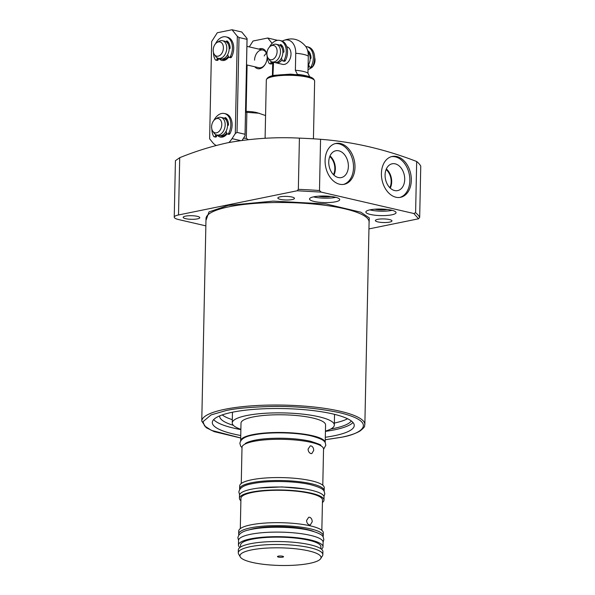 <?xml version="1.0" encoding="UTF-8"?>
<svg xmlns="http://www.w3.org/2000/svg" width="595" height="595" viewBox="0 0 595 595"><rect width="100%" height="100%" fill="white"/><g stroke="black" fill="none" stroke-linecap="round" stroke-linejoin="round"><path stroke-width="0.89" d="M205.967 220.47L209.001 211.902L228.205 205.401L273.291 201.11L326.023 203.951L360.86 212.222L369.302 217.926L369.056 223.884M185.7 218.685A8.308 1.807 1.2 0 1 183.178 217.331A8.308 1.807 1.2 0 1 188.265 215.777A8.308 1.807 1.2 0 1 197.272 216.327A8.308 1.807 1.2 0 1 199.794 217.681A8.308 1.807 1.2 0 1 194.699 219.235A8.308 1.807 1.2 0 1 185.7 218.685M280.371 199.377A8.308 1.807 1.2 0 1 277.85 198.023A8.308 1.807 1.2 0 1 282.945 196.469A8.308 1.807 1.2 0 1 291.944 197.019A8.308 1.807 1.2 0 1 294.466 198.373A8.308 1.807 1.2 0 1 289.378 199.927A8.308 1.807 1.2 0 1 280.371 199.377M377.877 221.905A8.308 1.807 1.2 0 1 375.363 220.552A8.308 1.807 1.2 0 1 380.45 218.997A8.308 1.807 1.2 0 1 389.45 219.548A8.308 1.807 1.2 0 1 391.971 220.901A8.308 1.807 1.2 0 1 386.884 222.456A8.308 1.807 1.2 0 1 377.877 221.905M391.8 214.825A15.106 3.28 1.2 0 1 375.259 215.249A15.106 3.28 1.2 0 1 365.865 212.006A15.106 3.28 1.2 0 1 370.127 209.819A15.106 3.28 1.2 0 1 386.668 209.395A15.106 3.28 1.2 0 1 396.062 212.638A15.106 3.28 1.2 0 1 391.8 214.825M369.852 209.879A15.106 3.28 -178.8 0 0 391.889 210.407A15.106 3.28 -178.8 0 0 392.164 210.347M335.461 201.809A15.106 3.28 1.2 0 1 318.92 202.233A15.106 3.28 1.2 0 1 309.526 198.99A15.106 3.28 1.2 0 1 313.796 196.804A15.106 3.28 1.2 0 1 330.337 196.38A15.106 3.28 1.2 0 1 339.73 199.623A15.106 3.28 1.2 0 1 335.461 201.809M313.513 196.863A15.106 3.28 -178.8 0 0 335.55 197.391A15.106 3.28 -178.8 0 0 335.833 197.332M240.744 435.503A70.991 15.425 1.2 0 1 212.311 422.51A70.991 15.425 1.2 0 1 232.362 412.238A70.991 15.425 1.2 0 1 310.107 410.253A70.991 15.425 1.2 0 1 354.256 425.485A70.991 15.425 1.2 0 1 334.204 435.763A70.991 15.425 1.2 0 1 325.309 437.273M213.679 419.594A70.991 15.425 -178.8 0 0 240.863 429.605M325.428 431.375A70.991 15.425 -178.8 0 0 334.323 429.865A70.991 15.425 -178.8 0 0 353.006 422.51M368.952 228.911L418.56 218.796L413.845 213.516L415.607 212.735L416.679 161.505C384.742 149.144 352.701 141.744 320.556 139.297A132.916 28.88 -178.8 0 0 299.411 138.129C275.924 136.902 252.191 138.412 228.212 142.666C211.999 146.162 195.829 151.167 179.712 157.69L175.428 160.687L174.246 217.153A15.106 3.28 -178.8 0 0 178.827 219.614L205.855 225.862M416.679 161.505A132.916 28.88 1.2 0 1 420.754 166.161L419.676 217.391A132.916 28.88 -178.8 0 0 415.607 212.735M354.984 167.329A20.84 14.659 -101.5 0 1 344.2 184.301A20.84 14.659 -101.5 0 1 325.086 160.427A20.84 14.659 -101.5 0 1 335.87 143.454A20.84 14.659 -101.5 0 1 354.984 167.329M343.456 184.428A20.84 14.659 78.5 0 0 353.512 167.634A20.84 14.659 78.5 0 0 335.134 143.633M411.323 180.345A20.84 14.659 -101.5 0 1 400.532 197.317A20.84 14.659 -101.5 0 1 381.417 173.435A20.84 14.659 -101.5 0 1 392.202 156.47A20.84 14.659 -101.5 0 1 411.323 180.345M399.795 197.436A20.84 14.659 78.5 0 0 409.851 180.649A20.84 14.659 78.5 0 0 391.473 156.649M222.247 414.908A66.157 14.377 -178.8 0 0 232.31 419.654M351.303 420.955A66.157 14.377 1.2 0 1 333.282 428.571A66.157 14.377 1.2 0 1 330.649 429.077M233.366 425.321A66.157 14.377 1.2 0 1 219.689 416.225A66.157 14.377 1.2 0 1 219.711 415.868M240.871 429.33A51.051 11.089 1.2 0 1 232.243 422.933A51.051 11.089 1.2 0 1 246.665 415.541A51.051 11.089 1.2 0 1 302.572 414.113A51.051 11.089 1.2 0 1 334.323 425.068A51.051 11.089 1.2 0 1 325.435 431.1M333.914 175.101A13.12 9.23 78.5 0 0 335.349 168.928A13.12 9.23 78.5 0 0 330.009 155.942M348.373 166.444A13.685 9.624 -101.5 0 1 341.002 177.637A13.685 9.624 -101.5 0 1 328.745 161.907A13.685 9.624 -101.5 0 1 335.535 150.833A13.685 9.624 -101.5 0 1 348.373 166.444M390.253 188.117A13.12 9.23 78.5 0 0 391.681 181.944A13.12 9.23 78.5 0 0 386.348 168.958M404.712 179.459A13.685 9.624 -101.5 0 1 397.341 190.653A13.685 9.624 -101.5 0 1 385.084 174.923A13.685 9.624 -101.5 0 1 391.874 163.848A13.685 9.624 -101.5 0 1 404.712 179.459M333.46 174.662A12.383 8.709 78.5 0 0 334.821 168.802A12.383 8.709 78.5 0 0 329.764 156.53M389.799 187.678A12.383 8.709 78.5 0 0 391.16 181.817A12.383 8.709 78.5 0 0 386.103 169.545M265.571 115.549L257.055 112.671A15.106 3.28 -178.8 0 0 256.289 112.485A15.106 3.28 -178.8 0 0 245.557 111.339M259.331 113.273L246.866 112.351L246.323 138.308A24.164 5.251 1.2 0 0 243.474 138.256M245.534 112.321A24.164 5.251 1.2 0 1 246.866 112.351M248.115 139.58L246.323 138.308M387.241 209.462A9.059 1.971 1.2 0 1 374.805 209.202M330.909 196.447A9.059 1.971 1.2 0 1 318.474 196.186M334.368 423.06A66.157 14.377 -178.8 0 0 347.577 418.746M320.556 139.297L319.485 190.534L321.203 192.111L297.217 190.764L298.34 189.359L299.411 138.129M297.217 190.764L178.515 214.966A15.106 3.28 -178.8 0 0 174.246 217.153M418.56 218.796L419.676 217.391M413.845 213.516L321.203 192.111M313.431 138.821L314.636 81.069A24.164 5.251 -178.8 0 0 314.45 80.392A24.164 5.251 -178.8 0 0 307.31 77.127A24.164 5.251 -178.8 0 0 273.142 76.554A24.164 5.251 -178.8 0 0 266.53 79.388A24.164 5.251 -178.8 0 0 266.315 80.057L265.095 138.293M273.544 62.252L272.926 75.58M286.797 46.715A9.059 6.136 103 0 1 291 54.242A9.059 6.136 103 0 1 282.647 64.357L276.035 62.832A9.059 6.136 103 0 1 275.299 62.579M305.503 75.662A20.795 4.522 1.2 0 0 297.374 74.368L295.38 70.277L295.737 53.275A15.864 10.74 -77 0 0 282.454 40.981C291.513 37.016 299.24 38.801 305.644 46.336A15.864 10.74 103 0 1 308.307 56.175L307.95 73.178L309.943 77.268M307.95 73.178A18.125 3.942 -178.8 0 0 295.38 70.277M308.113 65.428A9.059 6.136 -77 0 0 308.024 52.315M281.398 45.696A9.059 6.136 103 0 1 283.049 47.347M282.104 59.798A9.059 6.136 103 0 1 277.895 62.847A9.059 6.136 103 0 1 276.035 62.832M270.844 45.964L272.733 44.885A9.059 6.136 103 0 1 274.362 44.253A9.059 6.136 103 0 1 276.221 44.268L278.601 44.818A9.059 6.136 103 0 1 282.774 53.699A9.059 6.136 103 0 1 276.377 62.49A9.059 6.136 103 0 1 274.526 62.475L272.138 61.925A9.059 6.136 103 0 1 269.275 59.85L268.055 58.05A7.319 4.953 103 0 1 270.844 45.964A7.319 4.953 103 0 1 272.16 45.458A7.319 4.953 103 0 1 277.106 51.557A7.319 4.953 103 0 1 271.863 59.738A7.319 4.953 103 0 1 268.055 58.05M276.221 44.268A9.059 6.136 103 0 1 280.394 53.148A9.059 6.136 103 0 1 273.99 61.94A9.059 6.136 103 0 1 272.138 61.925M308.024 69.585A9.059 6.136 -77 0 0 309.207 69.072A9.059 6.136 -77 0 0 311.118 67.488M308.069 67.614A9.059 6.136 -77 0 0 309.281 66.268M309.809 52.948A9.059 6.136 -77 0 0 308.507 51.891M309.207 69.072L311.096 67.994A7.319 4.953 -77 0 0 311.825 67.495M312.42 66.952A7.319 4.953 -77 0 0 314.629 57.447M227.58 42.081A9.059 6.136 103 0 1 229.045 43.39M228.331 56.317A9.059 6.136 103 0 1 224.181 59.284A9.059 6.136 103 0 1 222.322 59.269A9.059 6.136 103 0 1 221.578 59.024M217.13 42.401L219.02 41.323A9.059 6.136 103 0 1 220.648 40.691A9.059 6.136 103 0 1 222.5 40.705L224.888 41.256A9.059 6.136 103 0 1 229.06 50.136A9.059 6.136 103 0 1 222.664 58.935A9.059 6.136 103 0 1 220.804 58.92L218.425 58.37A9.059 6.136 103 0 1 215.561 56.287L214.341 54.487A7.319 4.953 103 0 1 217.13 42.401A7.319 4.953 103 0 1 218.447 41.895A7.319 4.953 103 0 1 223.393 47.994A7.319 4.953 103 0 1 218.149 56.175A7.319 4.953 103 0 1 214.341 54.487M222.5 40.705A9.059 6.136 103 0 1 226.673 49.586A9.059 6.136 103 0 1 220.276 58.384A9.059 6.136 103 0 1 218.425 58.37M225.981 118.725A9.059 6.136 103 0 1 227.439 120.034M226.725 132.968A9.059 6.136 103 0 1 222.575 135.928A9.059 6.136 103 0 1 220.715 135.913A9.059 6.136 103 0 1 219.979 135.667M215.524 119.052L217.413 117.966A9.059 6.136 103 0 1 219.042 117.341A9.059 6.136 103 0 1 220.894 117.356L223.281 117.907A9.059 6.136 103 0 1 227.454 126.78A9.059 6.136 103 0 1 221.057 135.578A9.059 6.136 103 0 1 219.198 135.563L216.818 135.013A9.059 6.136 103 0 1 213.955 132.938L212.735 131.138A7.319 4.953 103 0 1 215.524 119.052A7.319 4.953 103 0 1 216.84 118.539A7.319 4.953 103 0 1 221.786 124.645A7.319 4.953 103 0 1 216.543 132.826A7.319 4.953 103 0 1 212.735 131.138M220.894 117.356A9.059 6.136 103 0 1 225.074 126.229A9.059 6.136 103 0 1 218.67 135.028A9.059 6.136 103 0 1 216.818 135.013M228.659 57.038A9.059 6.136 103 0 1 223.08 59.441L222.322 59.269M227.052 133.689A9.059 6.136 103 0 1 221.474 136.091L220.715 135.913M219.027 58.503A10.271 6.954 -77 0 0 228.718 57.12M217.42 135.154A10.271 6.954 -77 0 0 227.112 133.771M247.081 38.549L247.029 39.359L239.012 37.507L237.331 36.302L232.02 29.75L241.771 32.004L247.081 38.549L245.043 135.809L242.165 140.301M232.02 29.75L217.294 32.755L211.664 41.531L209.626 138.791L212.698 142.584A19.635 13.291 103 0 0 216.223 145.47M240.343 140.561L232.035 138.635A19.635 13.291 103 0 1 228.859 142.532M247.029 39.359L245.043 134.262L237.026 132.41L235.293 133.563L232.035 138.635M245.043 134.262L245.043 135.809M237.331 36.302L235.293 133.563M237.026 132.41L239.012 37.507M227.647 41.925A9.059 6.136 103 0 1 228.376 42.275M226.041 118.576A9.059 6.136 103 0 1 226.769 118.918M265.444 63.829A9.059 6.136 103 0 1 258.832 67.704L246.531 64.862M254.779 66.766A10.271 6.954 -77 0 0 265.325 64.052A10.271 6.954 -77 0 0 267.162 57.217A10.271 6.954 -77 0 0 267.14 56.175A10.271 6.954 -77 0 0 267.118 55.781M272.108 43.361L267.772 38.013L277.59 40.348M267.772 38.013L253.046 41.01L249.275 46.893M264.202 55.982A9.059 6.136 103 0 1 266.396 53.252M272.718 62.059L272.428 75.706M246.122 111.354L247.096 64.989M266.932 54.465A10.271 6.954 -77 0 0 258.862 49.11M254.563 60.162A9.059 6.136 103 0 1 262.916 50.047A9.059 6.136 103 0 1 267.155 56.428M226.018 131.317L226.948 133.496A1.51 1.019 -77 0 0 227.535 134.046L228.837 134.344A1.51 1.019 -77 0 0 229.99 133.6A13.596 9.2 -77 0 0 232.117 125.129A13.596 9.2 -77 0 0 225.706 113.816L224.412 113.519A13.596 9.2 -77 0 0 213.91 120.406M227.535 134.046A1.51 1.019 -77 0 0 228.688 133.302A13.596 9.2 -77 0 0 230.815 124.831A13.596 9.2 -77 0 0 224.412 113.519M224.65 118.494L224.88 117.922A0.602 0.409 103 0 1 225.483 117.602A10.271 6.954 103 0 1 228.502 124.675A0.602 0.409 103 0 1 228.071 125.389L227.55 125.493M211.88 129.212A13.596 9.2 -77 0 0 213.664 136.367A1.51 1.019 -77 0 0 214.178 136.768A1.51 1.019 -77 0 0 215.42 135.853L215.888 134.678M224.88 117.922L226.182 118.219L225.706 119.416M217.138 135.087L216.714 136.151L215.42 135.853M214.178 136.768L215.479 137.073A1.51 1.019 -77 0 0 216.714 136.151M305.8 46.559A13.596 9.2 103 0 1 306.923 46.715A13.596 9.2 103 0 1 313.334 58.027A13.596 9.2 103 0 1 311.207 66.499A1.51 1.019 103 0 1 310.055 67.242A1.51 1.019 103 0 1 309.467 66.692L308.589 64.639M306.923 46.715L308.225 47.012A13.596 9.2 103 0 1 314.629 58.325A13.596 9.2 103 0 1 312.509 66.796A1.51 1.019 103 0 1 311.349 67.54L310.055 67.242M307.801 51.207L308.693 51.415L308.247 52.546M307.689 50.776A0.602 0.409 103 0 1 307.994 50.798A10.271 6.954 103 0 1 311.014 57.871A0.602 0.409 103 0 1 310.583 58.585L310.174 58.667M227.625 54.673L228.554 56.852A1.51 1.019 -77 0 0 229.142 57.403L230.444 57.7A1.51 1.019 -77 0 0 231.596 56.956A13.596 9.2 -77 0 0 233.723 48.485A13.596 9.2 -77 0 0 227.312 37.165L226.011 36.868A13.596 9.2 -77 0 0 215.516 43.755M229.142 57.403A1.51 1.019 -77 0 0 230.295 56.651A13.596 9.2 -77 0 0 232.422 48.18A13.596 9.2 -77 0 0 226.011 36.868M226.256 41.843L226.487 41.271A0.602 0.409 103 0 1 227.089 40.958A10.271 6.954 103 0 1 230.109 48.031A0.602 0.409 103 0 1 229.677 48.745L229.157 48.85M213.486 52.568A13.596 9.2 -77 0 0 215.271 59.716A1.51 1.019 -77 0 0 215.784 60.125A1.51 1.019 -77 0 0 217.019 59.203L217.487 58.035M226.487 41.271L227.788 41.576A0.602 0.409 -77 0 0 227.788 41.576L227.305 42.766M218.744 58.444L218.32 59.5L217.019 59.203M215.784 60.125L217.086 60.422A1.51 1.019 -77 0 0 218.32 59.5M269.505 47.02A13.596 9.2 103 0 1 279.836 40.453A13.596 9.2 103 0 1 286.247 51.765A13.596 9.2 103 0 1 284.12 60.244A1.51 1.019 103 0 1 282.967 60.988A1.51 1.019 103 0 1 282.38 60.437L281.398 58.132M279.836 40.453L281.137 40.758A13.596 9.2 103 0 1 287.549 52.07A13.596 9.2 103 0 1 285.421 60.541A1.51 1.019 103 0 1 284.269 61.285L282.967 60.988M272.57 62.029L272.146 63.092L270.844 62.787A1.51 1.019 103 0 1 269.609 63.71A1.51 1.019 103 0 1 269.096 63.308A13.596 9.2 103 0 1 267.311 56.51M272.146 63.092A1.51 1.019 103 0 1 270.911 64.007L269.609 63.71M280.067 45.465L280.312 44.863L281.606 45.16A0.602 0.409 -77 0 0 281.606 45.16L281.108 46.425M270.844 62.787L271.305 61.642M280.312 44.863A0.602 0.409 103 0 1 280.907 44.543A10.271 6.954 103 0 1 283.934 51.616A0.602 0.409 103 0 1 283.495 52.33L282.87 52.457M325.197 442.576L325.562 424.882A42.29 9.193 -178.8 0 0 312.739 417.995A42.29 9.193 -178.8 0 0 266.902 415.198A42.29 9.193 -178.8 0 0 241.005 423.112L240.633 440.798A42.29 9.193 1.2 0 1 266.53 432.885A42.29 9.193 1.2 0 1 312.368 435.681A42.29 9.193 1.2 0 1 325.197 442.576A42.29 9.193 1.2 0 1 325.19 442.717M322.788 485.215L323.546 449.024A40.78 8.858 -178.8 0 0 311.178 442.382A40.78 8.858 -178.8 0 0 266.984 439.69A40.78 8.858 -178.8 0 0 242.009 447.321L241.25 483.504M311.103 445.915C312.769 446.548 313.632 448.05 313.706 450.43L311.795 453.598L310.947 453.583C309.199 452.974 308.24 451.486 308.076 449.128L310.226 445.908L311.103 445.915M324.186 490.622L324.253 487.677A42.29 9.193 -178.8 0 0 311.423 480.782A42.29 9.193 -178.8 0 0 265.586 477.993A42.29 9.193 -178.8 0 0 239.688 485.907L239.621 488.852A42.29 9.193 1.2 0 1 265.526 480.938A42.29 9.193 1.2 0 1 311.363 483.735A42.29 9.193 1.2 0 1 324.186 490.622A42.29 9.193 1.2 0 1 324.082 491.239M323.992 500.06L324.052 497.108A42.29 9.193 -178.8 0 0 311.222 490.221A42.29 9.193 -178.8 0 0 265.392 487.424A42.29 9.193 -178.8 0 0 239.488 495.338L239.428 498.29A42.29 9.193 1.2 0 1 265.333 490.369A42.29 9.193 1.2 0 1 311.163 493.166A42.29 9.193 1.2 0 1 323.992 500.06A42.29 9.193 1.2 0 1 322.43 502.463M321.843 530.316L322.483 500.031A40.78 8.858 -178.8 0 0 310.114 493.381A40.78 8.858 -178.8 0 0 265.913 490.689A40.78 8.858 -178.8 0 0 240.938 498.32L240.306 528.605M309.608 517.256C311.274 517.888 312.137 519.39 312.219 521.77L310.3 524.939L309.452 524.924C307.704 524.314 306.745 522.827 306.581 520.469L308.731 517.248L309.608 517.256M323.241 535.731L323.308 532.778A42.29 9.193 -178.8 0 0 310.478 525.891A42.29 9.193 -178.8 0 0 264.641 523.094A42.29 9.193 -178.8 0 0 238.744 531.008L238.677 533.96A42.29 9.193 1.2 0 1 264.582 526.039A42.29 9.193 1.2 0 1 310.419 528.836A42.29 9.193 1.2 0 1 323.241 535.731A42.29 9.193 1.2 0 1 322.973 536.727M313.55 531.417A37.611 8.174 -178.8 0 0 307.154 529.505A37.611 8.174 -178.8 0 0 248.546 530.056M323.011 546.783L323.107 542.216A42.29 9.193 -178.8 0 0 310.278 535.322A42.29 9.193 -178.8 0 0 264.448 532.525A42.29 9.193 -178.8 0 0 238.543 540.446L238.446 545.013A42.29 9.193 1.2 0 1 264.351 537.099A42.29 9.193 1.2 0 1 310.181 539.888A42.29 9.193 1.2 0 1 323.011 546.783A42.29 9.193 1.2 0 1 321.449 549.185M320.854 548.731L320.898 546.738A40.177 8.732 -178.8 0 0 308.708 540.193A40.177 8.732 -178.8 0 0 265.169 537.538A40.177 8.732 -178.8 0 0 240.566 545.057L240.521 547.05M322.847 554.6L322.907 551.647A42.29 9.193 -178.8 0 0 310.084 544.752A42.29 9.193 -178.8 0 0 264.247 541.963A42.29 9.193 -178.8 0 0 238.35 549.877L238.283 552.822A42.29 9.193 1.2 0 1 264.187 544.908A42.29 9.193 1.2 0 1 310.017 547.705A42.29 9.193 1.2 0 1 322.847 554.6A42.29 9.193 1.2 0 1 322.475 555.767L320.683 558.631A40.549 8.813 1.2 0 1 293.766 565.25A40.549 8.813 1.2 0 1 252.265 562.416A40.549 8.813 1.2 0 1 240.276 556.95A40.549 8.813 1.2 0 1 262.425 548.412A40.549 8.813 1.2 0 1 308.745 550.903A40.549 8.813 1.2 0 1 320.683 558.631M282.61 556.228A3.02 0.654 -178.8 0 0 279.338 556.028A3.02 0.654 -178.8 0 0 277.486 556.593A3.02 0.654 -178.8 0 0 278.401 557.084A3.02 0.654 -178.8 0 0 281.673 557.284A3.02 0.654 -178.8 0 0 283.525 556.719A3.02 0.654 -178.8 0 0 282.61 556.228M239.703 489.469A42.29 9.193 1.2 0 1 239.621 488.852M240.886 500.752A42.29 9.193 1.2 0 1 239.428 498.29M238.907 534.965A42.29 9.193 1.2 0 1 238.677 533.96M239.904 547.474A42.29 9.193 1.2 0 1 238.446 545.013M240.276 556.95L238.61 554.012A42.29 9.193 1.2 0 1 238.283 552.822M369.093 222.002A81.56 17.724 -178.8 0 0 318.37 204.501A81.56 17.724 -178.8 0 0 229.045 206.777A81.56 17.724 -178.8 0 0 206.004 218.588L201.764 421.111A81.56 17.724 1.2 0 1 224.806 409.308A81.56 17.724 1.2 0 1 314.13 407.025A81.56 17.724 1.2 0 1 364.854 424.525L369.093 222.002M240.692 437.957L211.404 430.363L204.576 425.923L203.014 421.691L211.032 414.923L225.646 410.684C234.601 408.52 249.64 407.129 270.755 406.497C294.339 406.043 317.172 408.073 339.247 412.588C381.142 422.599 359.603 434.514 340.92 437.318L325.257 439.727M319.485 190.534A132.916 28.88 -178.8 0 0 298.34 189.359M178.515 214.966L179.712 157.69M273.536 75.758A23.644 5.139 -178.8 0 0 267.066 78.525C268.137 77.06 270.457 76.004 274.035 75.342L290.36 74.144L304.261 75.424C309.735 76.42 312.97 77.781 313.952 79.507A23.644 5.139 -178.8 0 0 306.961 76.316A23.644 5.139 -178.8 0 0 273.536 75.758M311.832 77.893L291.431 74.197L274.302 75.342M308.307 56.175A18.125 3.942 -178.8 0 0 295.737 53.275M228.688 133.302L229.99 133.6M312.509 66.796L311.207 66.499M230.295 56.651L231.596 56.956M285.421 60.541L284.12 60.244M201.764 421.111L206.175 427.656L214.274 431.665L240.692 437.994M325.257 439.764L341.188 437.318C349.808 435.562 356.16 433.405 360.25 430.832C366.386 425.849 364.058 426.243 364.854 424.525M334.546 414.351L334.323 425.068M232.466 412.216L232.243 422.933M313.952 79.507L314.45 80.392M267.066 78.525L266.53 79.388M282.008 45.607L281.48 45.48M309.088 51.862L308.567 51.743M262.916 50.047L246.918 46.351M238.55 540.297L237.903 537.806C238.483 533.603 242.998 530.799 251.44 529.394C266.523 526.159 294.034 526.627 309.549 530.361C324.773 534.548 322.899 536.697 323.858 539.606L323.107 542.067M242.001 447.678L240.67 446.138L239.882 443.409C240.462 439.214 244.976 436.41 253.418 434.997C268.501 431.769 296.012 432.23 311.527 435.971C326.752 440.151 324.877 442.301 325.837 445.209L323.539 449.381M245.259 443.52L246.665 442.71C251.819 440.382 259.837 438.946 270.71 438.411C285.697 437.801 298.898 438.738 310.315 441.207C318.615 443.855 322.007 445.238 320.504 445.357M239.599 494.728L238.863 492.08C239.443 487.885 243.957 485.081 252.399 483.668C267.482 480.44 294.994 480.901 310.508 484.642C325.733 488.822 323.858 490.972 324.818 493.88L323.97 496.49M258.803 488.049L281.971 486.918L305.064 489.016"/></g></svg>
